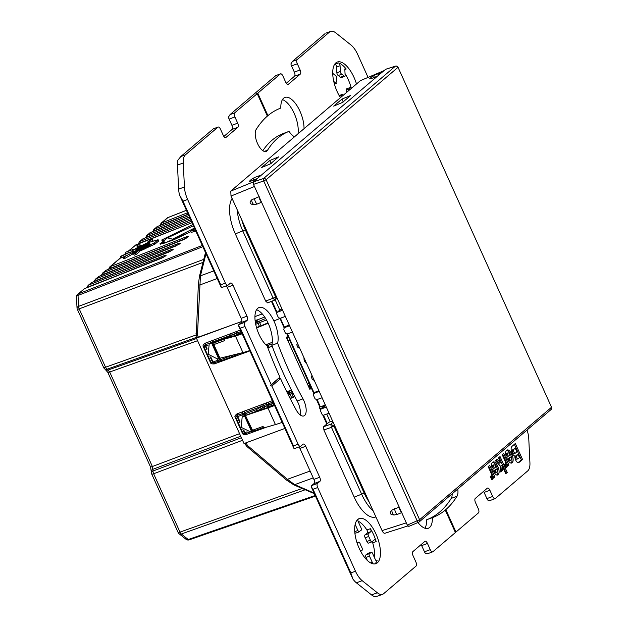 <?xml version="1.0" encoding="UTF-8"?>
<svg xmlns="http://www.w3.org/2000/svg" width="628" height="628" viewBox="0 0 628 628"><rect width="100%" height="100%" fill="white"/><g stroke="black" fill="none" stroke-linecap="round" stroke-linejoin="round"><path stroke-width="0.94" d="M333.123 422.189L330.752 424.206L331.451 427.315L323.86 429.96L323.703 426.663L326.827 424.002L326.152 423.994L326.827 424.002L322.784 415.061M323.86 429.96L354.208 497.172A30.898 13.494 -110.3 0 0 375.732 516.946L375.882 516.891M241.749 219.824A28.841 12.599 69.7 0 0 245.328 229.856L235.335 233.899A30.898 13.494 -110.3 0 1 232.109 198.472M235.335 233.899L265.683 301.11L273.149 298.182L274.695 300.058L275.614 296.942L273.172 298.229M265.683 301.11L267.606 302.869L274.624 300.113M198.479 337.369L197.435 335.062L196.297 335.289L197.341 337.597L198.479 337.369L241.804 321.418M254.929 316.591L262.237 313.898M272.01 301.142L275.559 308.992L274.986 309.204L275.559 308.992L277.081 312.367A2.057 0.903 69.7 0 0 277.089 312.375M323.506 415.179L327.306 423.594L329.26 422.118M326.725 423.798L327.306 423.594M289.155 338.076A2.057 0.903 69.7 0 0 289.532 339.936L309.133 383.363A2.057 0.903 69.7 0 0 310.248 384.674M322.816 405.924L322.368 407.69L321.465 408.451A2.057 0.903 69.7 0 0 321.253 408.836M330.226 421.749L326.748 414.048M323.522 406.905L323.043 405.845M279.798 310.067L275.166 299.807M241.796 321.481L197.31 337.534M196.478 338.241L244.025 443.549L284.908 428.429M323.703 426.663L330.752 424.206L333.908 426.051L331.435 427.275M197.435 335.062L200.434 275.873L206 253.681M199.602 276.132L213.787 270.919M262.253 313.914L254.929 316.622M243.884 430.298L244.936 432.629A1.374 0.597 69.7 0 0 245.752 433.516A1.272 1.13 49.6 0 1 245.548 433.571L242.965 433.218L235.626 416.961L235.115 417.125C234.542 416.435 235.131 415.383 236.874 413.962A2.543 2.261 49.6 0 1 237.251 413.774L272.364 400.664M247.087 431.829L244.418 432.786A1.374 1.138 -106.6 0 0 245.548 433.571A1.374 0.557 -98.9 0 1 246.16 434.521C243.852 434.631 242.612 434.254 242.455 433.375L235.115 417.125M255.133 320.759L264.678 317.022M210.914 357.285L213.049 362.011A1.374 0.597 69.7 0 0 213.865 362.898A1.272 1.13 49.6 0 1 213.661 362.953L211.079 362.599L203.739 346.342L203.229 346.507C202.656 345.816 203.244 344.764 204.987 343.343A2.543 2.261 49.6 0 1 205.364 343.155L240.485 330.045M205.364 343.155A1.374 0.597 69.7 0 1 205.584 344.56A1.374 0.597 69.7 0 0 205.803 345.965L203.739 346.342L205.395 344.654A1.272 1.13 49.6 0 1 205.584 344.56L213.394 342.134A1.374 1.335 138.7 0 0 212.751 343.909L219.824 359.569L220.624 359.648L213.85 344.631L214.054 342.872L213.441 344.662L220.577 360.276A1.374 1.366 -69.1 0 1 219.824 359.569L212.531 362.168A1.374 1.138 -106.6 0 0 213.661 362.953A1.374 0.557 -98.9 0 1 214.274 363.902C211.966 364.012 210.725 363.636 210.568 362.756L203.229 346.507M245.572 351.9A1.374 0.597 -110.3 0 1 245.854 352.394L214.682 363.793A2.543 2.261 49.6 0 1 214.274 363.902M267.826 347.779L272.199 346.287M286.863 391.958L291.384 389.988M237.251 413.774A1.374 0.597 69.7 0 1 237.47 415.179A1.374 0.597 69.7 0 0 237.69 416.584L235.626 416.961L237.282 415.273A1.272 1.13 49.6 0 1 237.47 415.179L245.281 412.753A1.374 1.335 138.7 0 0 244.637 414.527L245.352 415.336L245.933 413.491L256.31 409.652A1.374 0.534 58 0 1 257.488 410.791L264.098 406.818L264.867 408.514M256.656 411.756L256.428 411.262A1.374 0.597 69.7 0 1 256.31 409.652L263.878 405.413A1.374 0.597 69.7 0 0 264.098 406.818L268.148 405.57L269.129 407.077M263.658 404.008A1.374 0.597 69.7 0 1 263.878 405.413L268.847 403.922A1.374 1.342 161.1 0 0 268.148 405.57M242.204 411.944A1.374 0.597 69.7 0 1 242.424 413.35A1.374 0.597 69.7 0 0 242.644 414.755L244.637 414.527L251.71 430.188A1.374 1.366 -69.1 0 0 252.464 430.894L253.728 431.075M261.374 406.489A1.374 0.534 58 0 1 262.551 407.627L263.203 409.064M252.158 430.4L253.853 431.028L252.511 430.266L245.352 415.336L252.158 430.4L263.234 426.326M268.509 406.63L269.176 404.895L268.556 406.748M287.671 393.599L292.177 391.542M287.86 391.362A2.057 0.926 61.8 0 0 289.453 392.602L290.081 394.243L288.385 395.028M310.295 384.783L308.144 385.576A2.057 0.903 69.7 0 0 308.262 385.506M225.719 338.225L231.991 334.795A1.374 0.597 69.7 0 0 232.211 336.2L232.274 336.333M231.779 333.389A1.374 0.597 69.7 0 1 231.991 334.795L236.96 333.303A1.374 1.342 161.1 0 0 236.261 334.952L236.332 335.164M212.751 343.909L213.441 344.662M229.487 335.87A1.374 0.534 58 0 1 230.57 336.828M230.664 337.008L236.309 335.069M220.923 360.386L213.865 362.898A1.374 0.597 -110.3 0 1 214.682 363.793M239.511 353.438L237.761 354.192A1.374 0.557 -113.7 0 0 237.8 354.176A1.374 0.557 -113.7 0 0 237.996 353.807M232.266 356.602L221.849 360.456M221.904 360.441L232.305 356.586A1.374 0.597 -110.3 0 1 231.347 355.707L231.23 355.448M221.967 360.409L220.64 359.671L232.376 355.173M237.761 354.192L232.415 356.539A1.374 0.557 -113.7 0 1 232.344 356.571A1.374 0.597 -110.3 0 1 232.305 356.586A1.374 1.374 0 0 0 232.384 356.555A1.374 0.557 -113.7 0 0 232.407 355.236L232.776 355.079M239.292 354.82A1.374 0.597 -110.3 0 0 238.334 353.941L232.384 356.555M236.913 334.999L237.29 334.277L236.63 335.077M266.861 345.73L268.117 345.345A2.057 0.856 77.5 0 0 268.148 347.716M267.465 344.12L268.117 345.345L268.957 345.055A2.057 0.903 69.7 0 0 269.012 343.547M255.415 322.745L265.644 318.514M255.808 320.374A2.057 0.926 61.8 0 0 257.401 321.615L259.435 326.372M286.847 338.421L288.872 337.668M209.98 356.508L212.531 362.168L210.568 362.756M206.918 349.741L205.285 346.122A1.374 1.123 81.9 0 1 205.395 344.654A1.374 0.628 57.9 0 0 204.987 343.343M242.942 429.521L244.418 432.786L242.455 433.375M239.888 422.754L237.172 416.741A1.374 1.123 81.9 0 1 237.282 415.273A1.374 0.628 57.9 0 0 236.874 413.962M245.328 415.281L245.933 413.491L245.281 412.753M314.079 493.043L294.705 484.651L287.389 479.329L247.479 445.527L246.082 442.795M313.223 477.9L294.705 484.651A2.057 0.824 -65.1 0 1 293.943 484.934L286.8 480.279L287.389 479.329L310.13 471.039M518.061 454.507L516.726 455.645A1.696 0.746 69.7 0 0 516.773 457.561A1.696 0.746 69.7 0 0 518.014 458.77A1.696 0.746 69.7 0 0 518.116 458.715L519.442 457.577L518.061 454.507L516.899 454.939L515.572 456.077L516.726 455.645M515.211 448.196L513.759 449.436A2.041 0.887 69.7 0 0 513.814 451.736A2.041 0.887 69.7 0 0 515.298 453.188A2.041 0.887 69.7 0 0 515.423 453.11L516.875 451.877L515.211 448.196L512.605 449.86L513.759 449.436M509.096 458.503L510.925 456.941L509.771 457.372L507.942 458.935L509.096 458.503A2.614 1.146 69.7 0 0 510.909 460.143A2.614 1.146 69.7 0 0 510.925 456.941M495.068 470.458L496.897 468.904L495.735 469.328L493.906 470.89L495.068 470.458A2.614 1.146 69.7 0 0 496.889 472.138A2.614 1.146 69.7 0 0 496.897 468.904M483.544 491.394A3.43 1.499 -110.3 0 1 484.102 492.415L486.904 498.608L492.697 496.465A3.43 1.499 69.7 0 0 495.084 498.663A3.43 1.499 69.7 0 0 495.296 498.538L527.724 470.906A17.168 7.497 69.7 0 0 529.922 462.75L528.768 438.705A17.168 7.497 69.7 0 0 527.041 430.007M492.697 496.465L489.895 490.272A3.43 1.499 69.7 0 0 487.509 488.074A3.43 1.499 69.7 0 0 487.297 488.199L475.294 498.428A3.43 1.499 69.7 0 0 475.49 502.549L478.293 508.743A3.43 1.499 69.7 0 1 478.489 512.864L455.959 532.057L445.817 509.606A218.356 95.377 69.7 0 0 457.019 496.246A12.364 5.401 69.7 0 0 457.734 489.063M417.973 522.527A21.627 9.451 69.7 0 0 428.272 528.281A21.627 9.451 69.7 0 0 432.362 517.645A218.356 95.377 69.7 0 0 445.26 510.077L455.402 532.536L432.873 551.737A3.43 1.499 69.7 0 1 432.661 551.855A3.43 1.499 69.7 0 1 430.266 549.657L427.472 543.463A3.43 1.499 69.7 0 0 425.085 541.265A3.43 1.499 69.7 0 0 424.873 541.391L412.871 551.62A3.43 1.499 69.7 0 0 413.067 555.741L415.862 561.934A3.43 1.499 69.7 0 1 416.066 566.056L383.63 593.688A17.168 7.497 69.7 0 1 382.593 594.308A17.168 7.497 69.7 0 1 377.342 592.769L362.175 580.672L356.382 582.808A17.168 7.497 -110.3 0 1 352.897 579.016L350.84 572.932L355.472 571.213A17.168 7.497 69.7 0 0 362.175 580.672M355.472 571.213L317.69 487.54L313.058 489.259L311.26 486.794A3.43 1.499 -110.3 0 1 311.7 485.562L314.102 483.521L319.895 481.378L317.493 483.419A3.43 1.499 69.7 0 0 317.69 487.54M319.895 481.378A3.43 1.499 69.7 0 0 319.699 477.256L305.71 446.28A3.43 1.499 69.7 0 0 303.316 444.082A3.43 1.499 69.7 0 0 303.112 444.208L300.71 446.257A3.43 1.499 69.7 0 1 300.506 446.375L294.713 448.518A3.43 1.499 -110.3 0 1 293.92 448.392L293.48 445.896L298.112 444.177A3.43 1.499 69.7 0 0 300.506 446.375M298.112 444.177L271.861 386.047L280.567 378.629A218.356 95.377 69.7 0 0 296.133 409.833A12.364 5.401 69.7 0 0 303.85 415.94A12.364 5.401 69.7 0 0 302.979 398.859L297.185 401.002A12.364 5.401 -110.3 0 1 300.176 414.927M256.546 309.737A21.627 9.451 -110.3 0 1 268.658 324.338A21.627 9.451 -110.3 0 1 271.838 345.314L277.631 343.171A193.636 84.584 69.7 0 0 302.979 398.859M277.631 343.171A21.627 9.451 69.7 0 0 272.937 319A21.627 9.451 69.7 0 0 259.026 307.547A21.627 9.451 69.7 0 0 255.745 324.472A21.627 9.451 69.7 0 0 267.151 345.973A218.356 95.377 69.7 0 0 279.923 377.2L271.218 384.619L244.967 326.481L240.336 328.193L238.538 325.736A3.43 1.499 -110.3 0 1 238.978 324.503L241.38 322.462L247.173 320.319L244.771 322.36A3.43 1.499 69.7 0 0 244.967 326.481M247.173 320.319A3.43 1.499 69.7 0 0 246.977 316.198L232.988 285.222A3.43 1.499 69.7 0 0 230.602 283.024A3.43 1.499 69.7 0 0 230.39 283.149L227.988 285.191A3.43 1.499 69.7 0 1 227.783 285.316L221.99 287.459A3.43 1.499 -110.3 0 1 221.197 287.334L220.758 284.837L225.389 283.118A3.43 1.499 69.7 0 0 227.783 285.316M225.389 283.118L187.607 199.445L182.976 201.156L179.561 195.112A17.168 7.497 -110.3 0 1 178.635 189.138L177.473 165.101A17.168 7.497 -110.3 0 1 177.881 160.187L180.833 156.513L185.464 154.802A17.168 7.497 69.7 0 0 183.266 162.958L184.428 186.995A17.168 7.497 69.7 0 0 187.607 199.445M185.464 154.802L217.9 127.17L213.481 128.756M225.444 137.673L225.892 137.508A3.43 1.499 69.7 0 1 225.688 137.634A3.43 1.499 69.7 0 1 223.293 135.436L220.499 129.242A3.43 1.499 69.7 0 0 218.104 127.044A3.43 1.499 69.7 0 0 217.9 127.17M225.892 137.508L237.894 127.28A3.43 1.499 69.7 0 0 237.698 123.159L234.903 116.965L229.11 119.108A3.43 1.499 -110.3 0 1 228.506 117.043L230.068 114.563L234.699 112.844A3.43 1.499 69.7 0 0 234.903 116.965M234.699 112.844L257.237 93.643L267.371 116.102A218.356 95.377 69.7 0 0 256.169 129.462A12.364 5.401 69.7 0 0 257.559 143.577A12.364 5.401 69.7 0 0 266.139 151.434A12.364 5.401 69.7 0 0 267.536 150.225L264.294 151.427M262.834 150.681A193.636 84.584 -110.3 0 1 283.204 133.544L288.998 131.401A193.636 84.584 69.7 0 0 267.536 150.225M288.998 131.401A21.627 9.451 69.7 0 0 294.422 136.873M304.031 128.685A21.627 9.451 69.7 0 0 297.421 106.383A21.627 9.451 69.7 0 0 284.924 97.426A21.627 9.451 69.7 0 0 280.834 108.055A218.356 95.377 69.7 0 0 267.928 115.631L257.786 93.172L280.324 73.971L275.904 75.556M287.875 84.482L288.315 84.317A3.43 1.499 69.7 0 1 288.111 84.435A3.43 1.499 69.7 0 1 285.716 82.244L282.922 76.043A3.43 1.499 69.7 0 0 280.528 73.845A3.43 1.499 69.7 0 0 280.324 73.971M288.315 84.317L300.317 74.088A3.43 1.499 69.7 0 0 300.121 69.967L297.327 63.773L291.533 65.916A3.43 1.499 -110.3 0 1 290.937 63.852L292.491 61.363L297.13 59.652A3.43 1.499 69.7 0 0 297.327 63.773M297.13 59.652L329.559 32.012L325.885 33.143M368.047 77.37L357.717 54.487A17.168 7.497 69.7 0 0 351.013 45.035L335.854 32.931A17.168 7.497 69.7 0 0 330.595 31.4A17.168 7.497 69.7 0 0 329.559 32.012M319.267 407.274L320.594 410.21M271.445 301.361L276.665 312.925M278.856 317.776L279.107 318.325M309.871 389.407L286.266 337.126M356.492 83.979A24.037 10.495 69.7 0 0 354.027 77.425A24.037 10.495 69.7 0 0 348.509 68.162A24.037 10.495 69.7 0 0 340.871 62.062A24.037 10.495 69.7 0 0 337.291 62.046A24.037 10.495 69.7 0 0 333.052 68.727A24.037 10.495 69.7 0 0 333.633 80.839A24.037 10.495 69.7 0 0 337.22 91.751A24.037 10.495 69.7 0 0 340.4 97.693M506.694 450.362A6.382 2.787 -110.3 0 1 510.517 454.515L510.752 455.025A6.649 2.905 -110.3 0 1 511.137 463.001L512.291 462.577L511.239 463.119M512.291 462.577A6.649 2.905 69.7 0 0 511.906 454.594L511.679 454.083A6.382 2.787 69.7 0 0 507.236 450.001A6.382 2.787 69.7 0 0 506.851 450.229L506.404 450.614A5.974 2.606 69.7 0 0 506.137 456.179L507.518 455.002L506.356 455.433A2.795 1.225 -110.3 0 1 506.796 453.314L507.958 452.882A2.795 1.225 69.7 0 0 507.518 455.002M511.961 462.852A5.566 2.426 69.7 0 1 511.624 463.056A5.566 2.426 69.7 0 1 509.457 462.13A8.25 3.603 69.7 0 1 506.929 458.22L506.655 457.608L509.96 454.798A2.795 1.225 69.7 0 0 507.958 452.882M491.975 467.687L492.328 467.389A2.795 1.225 -110.3 0 1 492.76 465.27L493.922 464.838A2.795 1.225 69.7 0 1 495.924 466.753L492.619 469.571L492.894 470.184A8.25 3.603 69.7 0 0 495.421 474.085A5.566 2.426 69.7 0 0 497.596 475.011A5.566 2.426 69.7 0 0 497.933 474.815L497.211 475.082M492.658 462.318A6.382 2.787 -110.3 0 1 496.489 466.471L496.717 466.981A6.649 2.905 -110.3 0 1 497.101 474.964L497.933 474.815M498.263 474.533A6.649 2.905 69.7 0 0 497.878 466.557L497.643 466.039A6.382 2.787 69.7 0 0 493.2 461.957A6.382 2.787 69.7 0 0 492.815 462.184L492.368 462.569A5.974 2.606 69.7 0 0 492.109 468.135L493.482 466.965L492.328 467.389M493.922 464.838A2.795 1.225 69.7 0 0 493.482 466.965M488.184 466.643L490.861 472.578A2.771 1.209 69.7 0 1 491.167 475.734A5.534 2.418 69.7 0 1 490.546 476.275A5.534 2.418 69.7 0 1 490.256 476.338L491.81 479.768A4.294 1.876 69.7 0 0 491.944 479.737A4.294 1.876 69.7 0 0 492.548 476.165L493.467 478.191L494.888 476.974L489.659 465.387L488.184 466.643M507.243 472.476L500.045 456.532L498.569 457.788L500.312 462.812L497.101 459.044L495.319 460.56L500.414 466.157L500.759 471.973L502.479 470.513L502.062 465.513L505.768 473.732L507.243 472.476L505.587 473.331M517.676 462.459A7.175 3.132 69.7 0 0 518.83 462.491A7.175 3.132 69.7 0 0 519.262 462.239L522.527 459.453L515.329 443.509L512.024 446.32A7.167 3.132 69.7 0 0 511.168 448.204A4.843 2.12 69.7 0 0 512.032 452.749L512.212 453.157A4.223 1.845 69.7 0 0 514.936 455.904A4.074 1.782 69.7 0 0 515.627 459.908L515.745 460.175A3.603 1.57 69.7 0 0 517.676 462.459M378.496 540.716A24.037 10.495 69.7 0 0 375.968 533.957A24.037 10.495 69.7 0 0 372.687 527.842A24.037 10.495 69.7 0 0 360.715 518.288A24.037 10.495 69.7 0 0 359.232 518.579A24.037 10.495 69.7 0 0 355.723 522.535A24.037 10.495 69.7 0 0 356.633 541.517A24.037 10.495 69.7 0 0 359.161 548.275A24.037 10.495 69.7 0 0 362.45 554.391A24.037 10.495 69.7 0 0 374.421 563.944A24.037 10.495 69.7 0 0 375.905 563.661A24.037 10.495 69.7 0 0 379.406 559.697A24.037 10.495 69.7 0 0 378.496 540.716M506.576 464.21A4.294 1.876 69.7 0 1 505.972 467.781A4.294 1.876 69.7 0 1 505.83 467.821L504.284 464.39A5.534 2.418 69.7 0 0 504.567 464.328A5.534 2.418 69.7 0 0 505.195 463.778A2.771 1.209 69.7 0 0 504.888 460.622L502.212 454.688L503.687 453.432L508.916 465.026L507.487 466.235L506.576 464.21L505.414 464.642A4.294 1.876 -110.3 0 1 505.54 467.169M516.954 459.139A1.696 0.746 -110.3 0 1 516.852 459.201A1.696 0.746 -110.3 0 1 515.619 457.993A1.696 0.746 -110.3 0 1 515.572 456.077M514.356 444.341L521.373 459.884L518.21 462.577M514.261 453.542A2.041 0.887 -110.3 0 1 514.144 453.612A2.041 0.887 -110.3 0 1 512.66 452.16A2.041 0.887 -110.3 0 1 512.605 449.86M510.909 460.143L509.748 460.575A2.614 1.146 -110.3 0 1 507.942 458.935M496.889 472.138L495.728 472.562A2.614 1.146 -110.3 0 1 493.906 470.89M502.706 454.264L507.762 465.45L507.306 465.835M488.678 466.219L493.734 477.406L493.278 477.79M492.548 476.165L491.394 476.589A4.294 1.876 -110.3 0 1 491.512 479.117M499.072 457.365L506.09 472.908M502.062 465.513L500.901 465.945L501.317 470.937L500.728 471.44M496.214 459.798L499.158 463.244L500.312 462.812M521.373 459.884L522.527 459.453M507.762 465.45L508.916 465.026M493.734 477.406L494.888 476.974M502.479 470.513L501.317 470.937M291.533 65.916L294.328 72.11A3.43 1.499 -110.3 0 1 294.524 76.231L286.282 83.257M229.11 119.108L231.905 125.302A3.43 1.499 -110.3 0 1 232.101 129.423L223.858 136.449M179.561 195.112L221.197 287.334M226.268 285.873A3.43 1.499 -110.3 0 1 227.195 287.365L241.183 318.341A3.43 1.499 -110.3 0 1 241.38 322.462M238.538 325.736L293.92 448.392M298.991 446.94A3.43 1.499 -110.3 0 1 299.917 448.423L313.906 479.4A3.43 1.499 -110.3 0 1 314.102 483.521M311.26 486.794L352.897 579.016M356.382 582.808L371.548 594.912L377.342 592.769M377.962 596.019L374.924 596.6A17.168 7.497 -110.3 0 1 371.548 594.912M421.113 544.594A3.43 1.499 -110.3 0 1 421.678 545.606L424.473 551.8L430.266 549.657M428.233 553.449L425.556 553.456A3.43 1.499 -110.3 0 1 424.473 551.8M490.656 500.257L487.98 500.265A3.43 1.499 -110.3 0 1 486.904 498.608M354.749 531.641L357.897 530.479A2.057 0.903 69.7 0 0 359.334 531.798L355.856 533.078A2.057 0.903 -110.3 0 1 354.812 532.458M358.046 521.13A24.037 10.495 -110.3 0 1 366.893 529.985A2.057 0.903 -110.3 0 1 367.294 532.984L364.923 534.993L368.401 533.714L370.763 531.696A2.057 0.903 69.7 0 0 370.363 528.697A24.037 10.495 -110.3 0 1 373.652 534.813A24.037 10.495 -110.3 0 1 376.18 541.572A2.057 0.903 69.7 0 0 374.524 539.672A2.057 0.903 69.7 0 0 374.406 539.75L372.035 541.768A2.057 0.903 69.7 0 1 371.909 541.838A2.057 0.903 69.7 0 1 370.347 540.198A12.364 5.401 69.7 0 0 368.667 536.485L365.198 537.772A2.057 0.903 -110.3 0 1 364.923 534.993M365.198 537.772A12.364 5.401 -110.3 0 1 366.87 541.485L370.347 540.198M368.558 543.047A2.057 0.903 -110.3 0 1 368.44 543.126A2.057 0.903 -110.3 0 1 366.87 541.485M372.145 541.674A2.057 0.903 -110.3 0 1 372.702 542.859A24.037 10.495 -110.3 0 1 374.539 557.758M367.459 553.637A2.057 0.903 -110.3 0 1 367.686 553.441L371.164 552.153A2.057 0.903 69.7 0 0 370.928 552.357L367.459 553.637A12.364 5.401 -110.3 0 1 366.108 554.838M372.616 563.724A2.057 0.903 69.7 0 0 372.231 562.233L369.476 556.133L366.006 557.413A2.057 0.903 -110.3 0 1 366.006 554.869A2.057 0.903 -110.3 0 1 366.014 554.869L369.476 553.59M366.006 557.413L367.404 560.529M334.763 64.119A24.037 10.495 -110.3 0 1 335.077 64.205A2.057 0.903 -110.3 0 1 336.584 67.015L340.062 65.736L340.337 71.474A2.057 0.903 69.7 0 0 341.711 74.222L338.233 75.509A2.057 0.903 -110.3 0 1 336.867 72.762L336.584 67.015M338.233 75.509A12.364 5.401 -110.3 0 1 340.439 77.268L343.916 75.98A2.057 0.903 69.7 0 0 344.733 76.341A2.057 0.903 69.7 0 0 345.117 75.289L344.843 69.543A2.057 0.903 69.7 0 1 345.227 68.491A2.057 0.903 69.7 0 1 346.193 69.017A24.037 10.495 -110.3 0 0 338.555 62.926A2.057 0.903 69.7 0 1 340.062 65.736M344.733 76.341L341.255 77.621A2.057 0.903 -110.3 0 1 340.439 77.268M345.039 73.594A24.037 10.495 -110.3 0 1 351.28 88.163M346.271 90.189A2.057 0.903 -110.3 0 1 346.632 88.831L350.11 87.551A2.057 0.903 69.7 0 0 349.749 88.901L346.271 90.189A12.364 5.401 -110.3 0 1 346.468 92.528M282.435 99.617A21.627 9.451 -110.3 0 1 294.139 113.291A21.627 9.451 -110.3 0 1 298.002 133.827M297.185 401.002A193.636 84.584 -110.3 0 1 271.838 345.314M452.176 493.804A12.364 5.401 -110.3 0 1 451.226 498.389A218.356 95.377 -110.3 0 1 426.569 519.788A21.627 9.451 -110.3 0 1 424.96 528.234M428.06 553.558L432.661 551.855M490.484 500.367L495.084 498.663M455.959 532.057L455.324 532.356M182.976 201.156L220.758 284.837M240.336 328.193L293.48 445.896M313.058 489.259L350.84 572.932M271.861 386.047L270.385 385.757L271.218 384.619M324.927 33.731L292.491 61.363M275.684 75.69L230.068 114.563M213.261 128.881L180.833 156.513M257.237 93.643L256.357 93.839L257.786 93.172M267.293 115.921L267.928 115.631M270.385 385.757L279.923 377.2M280.567 378.629L279.083 378.346M445.817 509.606L444.381 510.274L445.26 510.077M426.569 519.788L432.362 517.645M371.164 552.153A2.057 0.903 69.7 0 1 372.6 553.472L375.356 559.572A2.057 0.903 69.7 0 0 376.792 560.89A2.057 0.903 69.7 0 0 377.09 560.553A24.037 10.495 -110.3 0 1 374.688 563.928M358.125 519.16A24.037 10.495 -110.3 0 1 358.392 519.144A2.057 0.903 69.7 0 0 358.266 519.168A2.057 0.903 69.7 0 0 358.258 521.719L361.014 527.818A2.057 0.903 69.7 0 1 361.014 530.362A2.057 0.903 69.7 0 1 361.006 530.37A12.364 5.401 69.7 0 0 360.959 530.385A12.364 5.401 69.7 0 0 359.561 531.594A2.057 0.903 69.7 0 1 359.334 531.798M368.401 533.714A2.057 0.903 69.7 0 0 368.667 536.485M343.916 75.98A12.364 5.401 69.7 0 0 341.711 74.222M334.332 83.728L335.878 83.155A2.057 0.903 69.7 0 0 336.514 83.343A2.057 0.903 69.7 0 0 336.867 81.985A12.364 5.401 69.7 0 1 336.702 78.492A2.057 0.903 69.7 0 0 335.517 75.588L332.73 73.358M335.878 83.155L333.774 81.475M343.147 95.354A12.364 5.401 69.7 0 1 342.7 94.907A2.057 0.903 69.7 0 0 341.883 94.553A2.057 0.903 69.7 0 0 341.499 95.605L341.554 96.712M349.843 89.647A12.364 5.401 69.7 0 0 349.749 88.901M351.437 88.289L350.738 87.732A2.057 0.903 69.7 0 0 350.11 87.551M357.897 530.479L355.158 524.419M357.191 543.267L358.455 542.184L357.01 542.718L358.58 542.113A2.057 0.903 69.7 0 0 358.455 542.184M360.708 551.415L362.097 550.238A2.057 0.903 69.7 0 0 361.822 547.467A12.364 5.401 69.7 0 1 360.15 543.746A2.057 0.903 69.7 0 0 358.58 542.113M366.006 554.869L369.484 553.582A2.057 0.903 69.7 0 0 369.484 553.582A2.057 0.903 69.7 0 0 369.476 556.133M369.492 553.582A12.364 5.401 69.7 0 0 369.539 553.566A12.364 5.401 69.7 0 0 370.928 552.357M87.119 287.624L88.101 285.41L88.878 284.947L164.787 255.455L166.082 255.392L164.74 256.538L161.522 258.241A1.374 0.581 -111.6 0 1 161.6 258.194L161.6 258.194A1.374 0.581 -111.6 0 1 161.679 258.179M94.318 281.485L95.299 279.272L96.076 278.808L171.994 249.316L173.289 249.253L171.946 250.399L168.728 252.103A1.374 0.581 -111.6 0 1 168.799 252.056L168.799 252.056A1.374 0.581 -111.6 0 1 168.885 252.04M101.524 275.347L102.505 273.133L103.282 272.67L179.192 243.177L180.495 243.114L175.926 245.964A1.374 0.581 -111.6 0 1 176.005 245.917L176.005 245.917A1.374 0.581 -111.6 0 1 176.083 245.901M120.945 257.621L110.45 266.555L186.885 236.607L188.219 236.528L183.133 239.825A1.374 0.581 -111.6 0 1 183.203 239.778L183.203 239.778A1.374 0.581 -111.6 0 1 183.29 239.763M190.951 231.677L164.497 243.122L161.686 240.037L192.843 224.541M195.858 231.214L191.257 232.344L190.7 231.104L194.79 228.859M158.099 239.731L154.535 242.769L139.4 249.803L132.257 251.781L132.406 250.862L135.507 248.602L147.046 242.958L158.099 239.731L158.594 241.081L155.092 244.009L139.361 251.279M135.161 252.715L132.814 253.021L132.021 251.577M138.969 250.415L139.526 251.655L136.26 254.434L134.219 255.235L133.662 253.995L136.92 251.216L138.969 250.415L135.703 253.194L133.662 253.995M132.28 252.699L132.846 253.932L124.964 258.351L123.81 258.571L123.253 257.331L132.28 252.699L123.253 257.331M126.416 255.557L121.086 257.935L120.709 256.255L129.902 252.142L120.529 256.695M132.037 251.624L129.972 252.283M128.638 252.707L125.828 253.61L125.27 252.37L133.709 249.198L125.27 252.37M138.019 247.165L137.367 247.016L136.81 245.776L138.961 244.7L141.088 245.195L138.937 246.27L136.81 245.776M152.416 238.946L149.228 241.67L147.188 242.471L150.375 239.747L152.416 238.946L152.981 240.186L151.458 241.482M193.416 225.797L167.441 237.863L172.512 239.15L194.452 228.09M148.498 244.637L137.736 249.693M164.787 255.455A1.374 0.628 68.8 0 0 164.662 256.522M161.522 258.241L84.49 288.676L77.691 294.273A3.43 3.43 0 0 0 76.49 297.052L77.016 307.979A3.43 3.43 0 0 0 77.315 309.227L103.667 367.592A3.43 3.43 0 0 0 104.9 369.044L107.82 372.373L150.5 466.887L151.466 472.688A3.43 3.43 0 0 0 151.772 474.124L178.124 532.489A3.43 3.43 0 0 0 179.106 533.761L186.006 539.264A3.43 3.43 0 0 0 189.271 539.821A3.43 1.515 70.9 0 1 188.235 539.507A3.43 2.504 128.6 0 1 186.006 539.264M164.74 256.538A1.374 1.217 -130.4 0 0 164.434 256.719L84.568 288.629A1.374 0.581 -111.6 0 0 84.49 288.676L78.469 293.81A3.43 3.046 -130.4 0 0 77.691 294.273M202.294 245.462L78.469 293.81A3.43 1.531 68.7 0 0 78.029 295.443A3.43 1.813 177.2 0 0 76.49 297.052M186.43 210.325L167.888 217.618A3.43 3.046 -130.4 0 0 167.103 218.081L161.09 223.207L187.537 212.774M160.109 225.428L161.09 223.207L160.022 225.46M188.235 214.329L157.479 226.48L153.884 229.346L188.816 215.616M152.902 231.567L153.884 229.346L152.816 231.599M189.499 217.123L150.28 232.619L146.685 235.484L190.103 218.458M145.704 237.706L146.685 235.484L145.618 237.737M139.581 243.413L140.334 242.808A1.374 0.628 68.8 0 1 140.256 241.16L143.074 238.758A1.374 0.581 -111.6 0 1 143.153 238.711L190.747 219.902L143.074 238.758L139.479 241.623L191.383 221.299M138.498 243.845L139.479 241.623L138.411 243.876M129.101 250.666L135.876 244.896A1.374 0.581 -111.6 0 1 135.946 244.849L192.011 222.697L135.876 244.896L128.732 250.784M186.885 236.607A1.374 0.604 68.6 0 0 186.783 237.674M183.133 239.825L106.101 270.268L102.505 273.133L101.438 275.386M179.192 243.177A1.374 0.628 68.8 0 0 179.066 244.245M175.926 245.964L98.902 276.406L95.299 279.272L94.239 281.517M171.994 249.316A1.374 0.628 68.8 0 0 171.868 250.384M168.728 252.103L91.696 282.537L88.101 285.41L87.033 287.655M161.49 243.782L163.178 241.906M162.919 243.499A1.374 0.604 -111.4 0 1 163.052 242.596L161.569 243.185M164.143 242.157L163.052 242.596M160.297 243.892L165.305 239.511M167.441 237.863A1.374 1.091 -125.4 0 0 167.229 237.973C164.057 240.618 163.052 242.078 164.214 242.361L166.067 242.62M164.151 242.196A1.374 1.28 -135.5 0 1 164.073 242.227L164.34 242.667M203.66 259.403L78.555 306.37A3.43 1.813 177.2 0 0 77.016 307.979M202.852 246.702L78.029 295.443L78.555 306.37A3.43 1.554 69.4 0 0 79.199 308.858A3.43 0.487 155.7 0 1 77.315 309.227M202.868 262.425L79.199 308.858L105.551 367.223A3.43 0.487 155.7 0 1 103.667 367.592M196.164 334.952L105.551 367.223A3.43 1.546 70.4 0 0 107.05 369.233A3.43 2.653 123.6 0 1 104.9 369.044M241.395 437.724L153.004 471.016A3.43 2.025 -179.6 0 0 151.466 472.688M242.549 440.275L153.648 473.755A3.43 0.487 155.7 0 1 151.772 474.124M197.137 337.142L107.05 369.233L109.704 372.004L152.376 466.518L153.004 471.016A3.43 1.554 69.4 0 0 153.648 473.755L180.001 532.12A3.43 0.487 155.7 0 1 178.124 532.489M301.958 488.537L180.001 532.12A3.43 1.546 70.3 0 0 181.343 534.004A3.43 2.504 128.6 0 1 179.106 533.761M195.3 229.974L190.7 231.104M146.222 243.97L138.396 247.683L135.797 249.905L140.107 248.869L147.282 245.407L149.88 243.185L146.222 243.97L146.779 245.21M140.696 250.737L140.13 249.497M141.426 250.431L140.868 249.19M139.966 251.043L139.4 249.803M137.069 251.161L136.888 250.76M136.59 251.498L136.347 250.949M136.166 251.859L135.829 251.114M135.766 252.197L135.342 251.263M135.397 252.519L134.887 251.396M135.028 252.754L134.463 251.514M134.635 252.849L134.07 251.608M134.274 252.927L133.709 251.687M133.945 252.99L133.387 251.75M133.646 253.029L133.089 251.797M133.387 253.06L132.83 251.82M133.16 253.06L132.602 251.82M132.971 253.053L132.414 251.812M132.814 253.021L132.257 251.781M132.696 252.966L132.139 251.734M132.618 252.903L132.061 251.663M158.594 241.081L158.036 239.841M155.399 243.805L154.841 242.565M155.092 244.009L154.535 242.769M154.645 244.245L154.088 243.005M154.158 244.465L153.593 243.224M150.296 245.972L149.739 244.732M149.723 246.309L149.158 245.069M149.119 246.655L148.561 245.415M148.491 247L147.933 245.76M147.839 247.354L147.282 246.113M147.172 247.699L146.614 246.466M146.489 248.052L145.931 246.82M145.79 248.405L145.233 247.165M145.084 248.759L144.518 247.518M144.362 249.104L143.796 247.864M143.631 249.442L143.074 248.201M142.901 249.779L142.336 248.539M142.163 250.109L141.606 248.869M146.128 245.462L145.563 244.221M145.445 245.736L144.887 244.496M144.754 246.019L144.197 244.787M144.063 246.325L143.506 245.085M143.372 246.639L142.815 245.399M142.682 246.961L142.124 245.721M142.014 247.283L141.449 246.05M141.347 247.62L140.79 246.38M140.711 247.95L140.154 246.71M140.099 248.28L139.534 247.04M139.51 248.609L138.953 247.369M138.961 248.924L138.396 247.683M138.443 249.238L137.885 247.997M137.972 249.536L137.414 248.296M137.524 249.756L136.99 248.586M137.077 249.866L136.621 248.853M136.692 249.944L136.307 249.104M136.362 249.991L136.064 249.332M136.111 249.999L135.891 249.52M149.809 243.531L149.613 243.091M149.66 243.711L149.386 243.091M149.448 243.907L149.095 243.122M149.181 244.135L148.75 243.185M148.852 244.386L148.349 243.279M148.451 244.645L147.894 243.405M147.941 244.802L147.384 243.562M147.384 244.991L146.826 243.75M136.26 254.434L135.703 253.194M124.964 258.351L124.399 257.111M130.428 253.312L129.902 252.142M130.122 253.476L129.721 252.589M133.913 249.646L133.709 249.198M132.539 250.737L132.265 250.132M149.417 242.094L149.228 241.67M395.789 66.121A2.057 0.95 72.3 0 0 395.507 66.121A2.057 0.95 72.3 0 0 395.35 66.207A2.057 1.829 49.6 0 1 397.869 67.439L266.099 179.726A2.057 1.829 -130.4 0 0 263.587 178.493L253.367 181.908L258.296 177.708A4.121 1.798 -110.3 0 1 259.081 175.816A4.121 1.798 -110.3 0 1 260.204 176.083L378.582 75.203A4.121 1.798 -110.3 0 1 379.367 73.311A4.121 1.798 -110.3 0 1 380.49 73.578L385.725 69.284M385.419 69.378L395.35 66.207L263.587 178.493A2.057 0.824 71.5 0 0 263.705 180.958L266.099 179.726L419.606 519.694L407.321 525.087L401.575 512.362A4.121 1.798 -110.3 0 1 399.353 507.448L261.444 202.012A4.121 1.798 -110.3 0 1 259.231 197.098L253.484 184.381L253.367 181.908M407.321 525.087L408.773 526.397L418.664 522.237A2.057 0.848 67.2 0 0 418.766 522.174A2.057 1.829 -130.4 0 0 419.606 519.694L551.368 407.407A2.057 1.829 49.6 0 1 550.968 409.621A2.057 2.057 0 0 0 551.51 407.203L398.011 67.235A2.057 2.057 0 0 0 395.507 66.121L385.561 69.3M383.826 70.736L360.448 80.612L230.774 191.108L231.01 196.054L382.067 530.605C383.174 532.834 384.218 533.659 385.192 533.094M371.211 78.626L369.507 78.932L371.423 77.095A4.121 1.892 -133.8 0 0 371.211 78.626L373.99 77.55A4.121 1.798 -110.3 0 1 374.735 75.03L371.423 77.095M377.609 76.035L373.99 77.55M250.917 181.131L249.222 181.429L251.129 179.6A4.121 1.892 -133.8 0 0 250.917 181.131L253.704 180.055A4.121 1.798 -110.3 0 1 254.442 177.536L251.129 179.6M257.323 178.533L253.704 180.055M333.664 106.132L342.417 102.513L350.675 95.472L341.915 99.106L333.664 106.132M261.641 167.511L269.883 160.485L278.644 156.851L270.385 163.892L261.641 167.511M259.207 196.682L251.812 199.728C248.986 202.663 249.724 204.304 254.034 204.642L257.205 204.029A4.121 1.798 -110.3 0 1 254.576 198.197M261.711 202.224L257.205 204.029M399.337 507.031L391.943 510.077C389.117 513.013 389.855 514.654 394.164 514.991L397.336 514.379A4.121 1.798 -110.3 0 1 394.706 508.547M401.834 512.574L397.336 514.379M343.171 101.822L341.915 99.106M271.139 163.202L269.883 160.485M260.204 176.083L258.296 177.708M380.49 73.578L378.582 75.203M399.353 507.448L401.575 512.362M259.231 197.098L261.444 202.012M253.484 184.381L263.705 180.958L417.204 520.926A2.057 0.848 67.2 0 0 418.664 522.237A2.057 2.057 0 0 0 419.198 521.907L550.968 409.621M282.584 310.263L277.317 312.265A1.374 1.217 -130.4 0 0 276.72 313.929L278.353 317.533L280.072 318.349L285.348 316.394M289.547 325.689L284.311 327.738L283.723 329.433L285.402 333.146L287.129 333.978L292.452 332.126M297.421 343.131L296.769 344.843L297.884 347.323L299.682 348.132M311.967 375.34L311.307 377.059L312.43 379.532L314.228 380.34M319.197 391.354L313.961 393.403L313.372 395.091L315.044 398.811L316.779 399.644L322.101 397.783M326.301 407.085L321.018 409.032L320.421 410.704L322.046 414.307A1.374 1.217 -130.4 0 0 323.75 415.124L329.064 413.216M321.018 409.032L325.54 405.413M324.299 405.374L324.574 406.002M324.778 405.076L325.021 405.617M281.47 308.843L280.999 309.133A1.374 1.217 -130.4 0 0 280.677 309.321L281.87 308.693M284.311 327.738L286.148 326.277M313.961 393.403L315.798 391.943M343.697 101.728L341.098 103.055M269.067 164.434L271.665 163.107M290.034 398.293L294.618 396.237M256.514 327.573L267.999 322.871M274.397 405.154L267.928 407.98L245.799 415.398M257.566 410.955L269.6 406.92M213.198 341.836L237.101 334.944L235.429 336.004A27.467 3.909 155.7 0 0 242.165 333.766M252.927 431.075L251.53 431.475A11.673 1.664 155.7 0 0 250.399 431.821L241.207 427.354L242.188 416.89L245.132 415.626M274.562 405.515L267.928 407.98L275.425 424.583A27.467 3.909 155.7 0 0 282.16 422.354M290.207 398.631L294.799 396.574M313.851 393.717L289.5 338.72L288.26 337.048L286.407 337.071M265.809 344.741L272.293 342.323M249.763 350.605L242.934 352.606L235.429 336.004L211.526 342.896A11.673 1.664 155.7 0 0 210.404 343.241L209.218 343.885L208.166 354.216L217.249 358.863L219.274 358.353M241.984 333.366A24.72 3.517 155.7 0 1 237.101 334.944M256.624 327.957L268.164 323.232M273.871 320.9L284.547 316.693M285.591 316.92L284.515 316.716M325.218 404.699L324.511 405.296L325.116 404.471M316.457 399.486L319.856 407.03L324.511 405.296M256.632 429.999L275.425 424.583M219.965 358.188L242.934 352.606M304.07 357.85A5.495 4.883 -130.4 0 0 306.637 363.541M196.297 335.289L198.354 284.335A2.057 0.699 2.7 0 0 199.673 285.049L217.225 278.526M245.328 229.856L275.606 296.926L276.304 296.353M334.598 425.462L333.908 426.051L364.193 493.129A28.841 12.599 69.7 0 0 369.154 501.992M328.884 422.252L332.573 420.98M333.915 426.059L331.451 427.315L361.736 494.385A30.898 13.494 69.7 0 0 373.158 510.87M364.193 493.129L354.208 497.172M237.196 209.736A30.898 13.494 69.7 0 0 242.863 231.112L273.149 298.182L275.606 296.926M195.991 333.696A2.057 0.699 2.7 0 0 197.31 334.418M266.61 427.126L246.569 434.411A2.543 2.261 49.6 0 1 246.16 434.521M276.516 312.579L277.081 312.367M249.897 350.895L245.854 352.394M287.82 340.572L289.532 339.936M307.43 383.991L309.133 383.363M268.847 403.922L269.176 404.895L271.029 404.212L271.791 405.555L274.051 404.385M271.367 406.308L271.147 405.821A1.374 0.597 69.7 0 1 271.029 404.212L273.416 402.98M244.386 411.01A1.374 0.597 69.7 0 1 244.504 412.62L261.884 406.19A1.374 0.597 69.7 0 0 261.766 404.581M268.321 402.155A1.374 0.597 69.7 0 1 268.446 403.765L273.007 402.077M252.511 430.266L251.71 430.188M257.763 411.387L257.488 410.791L245.729 415.249M239.935 421.553L237.69 416.584L242.644 414.755L243.311 416.231M250.109 431.907L245.752 433.516A1.374 0.597 -110.3 0 1 246.569 434.411M264.153 427.221L253.853 431.028M266.523 402.948A1.374 0.597 69.7 0 1 266.743 404.354A1.374 0.597 69.7 0 0 266.963 405.759L267.764 407.541M268.941 406.669L271.791 405.555L272.018 406.065M288.833 390.93A2.057 0.903 69.7 0 0 290.262 392.249A2.057 0.903 -110.3 0 1 291.69 393.575A3.43 0.487 -24.3 0 0 290.081 394.243L291.596 397.595M255.714 324.331L258.029 323.255A3.43 0.487 155.7 0 1 259.639 322.58L261.052 325.712M310.907 386.134L309.737 386.73A3.43 0.487 155.7 0 1 308.85 387.154M309.369 385.121A2.057 0.659 -117.1 0 0 309.737 386.73L310.766 388.999M319.715 408.255A2.057 0.659 -117.1 0 0 320.39 408.695A5.495 0.785 155.7 0 1 319.997 408.891M322.368 407.69L320.39 408.695M320.037 408.985L321.465 408.451M292.978 393.097L291.69 393.575L293.182 396.88M236.96 333.303L237.29 334.277L239.142 333.594L239.519 334.198M239.017 334.363A1.374 0.597 69.7 0 1 239.142 333.594L241.529 332.361M212.5 340.392A1.374 0.597 69.7 0 1 212.617 342.001L229.997 335.572A1.374 0.597 69.7 0 0 229.879 333.963M213.394 342.134L214.054 342.872L222.736 339.662M236.442 331.537A1.374 0.597 69.7 0 1 236.56 333.146L241.121 331.458M210.317 341.326A1.374 0.597 69.7 0 1 210.537 342.731A1.374 0.597 69.7 0 0 210.506 343.171M213.834 344.607L224.549 340.643M206.965 348.54L205.803 345.965L208.119 345.11M219.635 361.964A1.374 0.597 -110.3 0 0 218.819 361.069A1.374 0.597 -110.3 0 1 218.002 360.174L217.39 358.824M234.636 332.33A1.374 0.597 69.7 0 1 234.856 333.735A1.374 0.597 69.7 0 0 235.076 335.14L235.233 335.485M243.633 352.426A1.374 0.597 -110.3 0 1 243.954 352.967M272.12 343.885L268.957 345.055A2.057 0.903 69.7 0 0 269.184 347.402M256.781 319.942A2.057 0.903 69.7 0 0 258.21 321.261A2.057 0.903 69.7 0 1 259.639 322.58L266.539 320.029M286.878 338.484A2.057 0.903 69.7 0 1 286.98 338.366A5.495 0.785 -24.3 0 0 288.331 337.707L288.739 337.503M288.331 337.707A2.057 0.659 62.9 0 1 287.365 336.906M240.469 353.203A1.374 0.597 -110.3 0 1 241.097 354.027M221.417 360.519A1.374 0.597 -110.3 0 1 221.919 361.249M253.296 431.138A1.374 0.597 -110.3 0 1 253.798 431.868M250.776 431.703A1.374 0.597 -110.3 0 1 251.522 432.582M286.8 480.279L246.883 446.477L245.933 445.213L247.071 444.985M246.883 446.477L247.479 445.527M519.262 462.239L518.328 462.585M511.679 454.083L510.517 454.515M510.752 455.025L511.906 454.594M497.643 466.039L496.489 466.471M496.717 466.981L497.878 466.557M184.428 186.995L178.635 189.138M183.266 162.958L177.473 165.101M294.524 76.231L300.317 74.088M294.328 72.11L300.121 69.967M231.905 125.302L237.698 123.159M232.101 129.423L237.894 127.28M244.771 322.36L238.978 324.503M241.183 318.341L246.977 316.198M227.195 287.365L232.988 285.222M299.917 448.423L305.71 446.28M313.906 479.4L319.699 477.256M317.493 483.419L311.7 485.562M421.678 545.606L427.472 543.463M457.019 496.246L451.226 498.389M484.102 492.415L489.895 490.272M370.536 562.861L372.231 562.233M376.337 560.828L377.09 560.553M376.18 541.572L372.702 542.859M366.893 529.985L370.363 528.697M367.294 532.984L370.763 531.696M335.077 64.205L338.555 62.926M344.843 69.52L346.193 69.017M341.499 95.605L339.567 96.32M340.337 71.474L336.867 72.762M171.946 250.399A1.374 1.217 -130.4 0 0 171.632 250.58L91.774 282.498A1.374 0.581 -111.6 0 0 91.696 282.537L88.878 284.947A1.374 0.628 68.8 0 0 88.956 286.596L134.58 268.87M179.145 244.261A1.374 1.217 -130.4 0 0 178.839 244.449L98.973 276.359A1.374 0.581 -111.6 0 0 98.902 276.406L96.076 278.808A1.374 0.628 68.8 0 0 96.155 280.457L141.779 262.732M186.351 238.122A1.374 1.217 -130.4 0 0 186.037 238.31L106.179 270.221A1.374 0.581 -111.6 0 0 106.101 270.268L103.282 272.67A1.374 0.628 68.8 0 0 103.361 274.318L148.985 256.593M125.781 253.5L124.564 254.528M189.491 217.107L150.351 232.572A1.374 0.581 -111.6 0 0 150.28 232.619L147.454 235.021A1.374 0.628 68.8 0 0 147.533 236.67L190.747 219.886M188.227 214.313L157.557 226.433A1.374 0.581 -111.6 0 0 157.479 226.48L154.661 228.882A1.374 0.628 68.8 0 0 154.739 230.531L189.46 217.045M168.296 217.453A3.43 1.484 68.5 0 0 168.076 217.5A3.43 1.484 68.5 0 0 167.888 217.618L161.867 222.752A1.374 0.628 68.8 0 0 161.946 224.392L188.18 214.203M166.082 255.392A1.374 1.217 -130.4 0 0 165.776 255.572L164.434 256.719M83.712 289.147L84.568 288.629A1.374 0.581 -111.6 0 1 84.654 288.613M161.184 225.005L161.946 224.392M156.702 226.951L157.557 226.433A1.374 0.581 -111.6 0 1 157.644 226.418M153.986 231.135L154.739 230.531M149.495 233.09L150.351 232.572A1.374 0.581 -111.6 0 1 150.437 232.556M146.779 237.274L147.533 236.67M142.297 239.229L143.153 238.711A1.374 0.581 -111.6 0 1 143.239 238.695M140.334 242.808L185.959 225.091M135.091 245.36L135.946 244.849A1.374 0.581 -111.6 0 1 136.033 244.834M120.882 257.472L109.672 267.026A3.43 3.046 49.6 0 1 110.45 266.555A1.374 0.604 68.6 0 0 110.552 268.195L184.294 239.299M109.806 268.784A2.057 1.829 49.6 0 1 110.552 268.195M188.219 236.528A1.374 1.217 -130.4 0 0 187.913 236.709L186.037 238.31M105.323 270.731L106.179 270.221A1.374 0.581 -111.6 0 1 106.265 270.205M102.599 274.923L103.361 274.318M180.495 243.114A1.374 1.217 -130.4 0 0 180.181 243.303L178.839 244.449M98.117 276.87L98.973 276.359A1.374 0.581 -111.6 0 1 99.059 276.336M95.401 281.061L96.155 280.457M173.289 249.253A1.374 1.217 -130.4 0 0 172.975 249.442L171.632 250.58M90.911 283.008L91.774 282.498A1.374 0.581 -111.6 0 1 91.853 282.474M88.195 287.2L88.956 286.596M162.974 241.984L164.081 241.552M193.4 225.766L167.229 237.973A1.374 1.091 -125.4 0 0 167.04 238.153M161.686 240.037A1.374 1.115 53.9 0 1 163.319 240.877M151.474 470.929A3.43 2.025 -179.6 0 1 153.02 469.257L240.72 436.225M315.185 495.484L188.235 539.507L181.343 534.004L304.965 489.832M239.566 433.681L152.376 466.518A3.43 0.487 155.7 0 1 150.5 466.887M107.82 372.373A3.43 0.487 155.7 0 0 109.704 372.004L197.584 340.698M196.595 338.508L108.197 369.994A3.43 2.653 123.6 0 1 106.053 369.806M230.774 191.108L253.382 181.892M360.448 80.612L383.724 70.823M231.01 196.054L254.442 186.5M382.067 530.605L406.316 522.865M254.034 204.642A4.121 2.991 -105.6 0 1 251.812 199.728M394.164 514.991A4.121 2.991 -105.6 0 1 391.943 510.077M277.317 312.265L281.909 308.78M286.023 326.301L289.241 325.014L285.921 326.372M315.57 392.029L318.898 390.695M244.551 415.359L243.193 416.317M279.97 318.302L284.201 328.051M251.53 431.475L244.473 415.846M218.583 358.525L211.526 342.896M211.809 342.268L210.404 343.241M288.26 337.048L286.808 333.821M320.366 406.826L317.077 399.534M314.212 393.191L287.428 333.876M284.562 327.526L280.371 318.247M329.056 422.149L332.557 420.941M275.245 299.744L277.113 298.151M198.354 284.335L199.523 275.982L205.497 252.566M264.192 427.205L253.791 431.059M245.933 445.213L245.014 443.187M314.361 493.663L293.943 484.934M516.852 459.201L518.014 458.77M514.144 453.612L515.298 453.188M377.781 596.09L382.593 594.308M325.783 33.182L330.595 31.4M275.857 75.572L280.528 73.845M213.434 128.771L218.104 127.044M339.144 95.566L341.883 94.553M334.441 84.113L336.514 83.343M368.44 543.126L371.909 541.838M186.414 210.294L168.076 217.5A3.43 3.43 0 0 0 167.103 218.081M125.71 253.359L124.077 254.748M109.672 267.026L108.605 269.263M163.068 241.929L164.089 241.529M164.214 242.353L164.52 243.083M190.951 231.661L173.54 239.896L163.563 243.342L159.928 243.86L160.321 244.253M315.444 496.065L189.271 539.821M384.909 533.25L407.831 525.926M551.51 407.203L398.011 67.235M379.367 73.311L374.735 75.03M259.081 175.816L254.442 177.536M280.677 309.321L276.995 312.461M318.891 390.671L315.672 391.966"/></g></svg>
